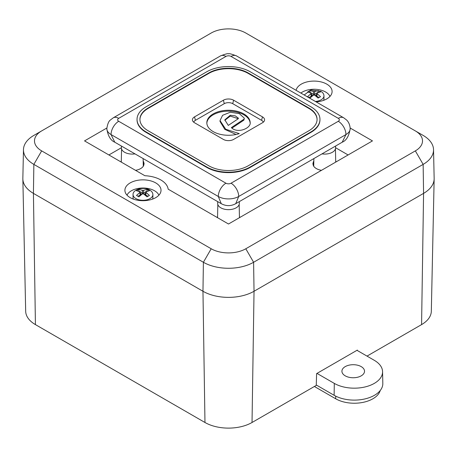 <?xml version="1.0" encoding="UTF-8"?>
<svg xmlns="http://www.w3.org/2000/svg" width="457" height="457" viewBox="0 0 457 457"><rect width="100%" height="100%" fill="white"/><g stroke="black" fill="none" stroke-linecap="round" stroke-linejoin="round"><path stroke-width="0.69" d="M217.669 201.611L217.669 203.399A10.831 6.255 0 0 0 224.353 209.18A10.831 6.255 0 0 0 236.16 207.821A10.831 6.255 0 0 0 239.331 203.399L239.331 201.611M322.014 153.878A10.831 6.255 0 0 0 332.422 152.25A10.831 6.255 0 0 0 335.592 147.822L335.592 146.034M121.408 146.034L121.408 147.822A10.831 6.255 0 0 0 134.986 153.878M130.194 182.909A18.057 10.425 180 0 1 149.976 180.675A18.057 10.425 180 0 1 161.018 190.409A18.057 10.425 180 0 1 155.728 197.653A18.057 10.425 180 0 1 136.157 199.938A18.057 10.425 180 0 1 124.91 190.409A18.057 10.425 180 0 1 130.194 182.909M316.107 101.865A18.057 10.425 0 0 0 326.806 98.883A18.057 10.425 0 0 0 332.09 91.64A18.057 10.425 0 0 0 321.048 81.906A18.057 10.425 0 0 0 301.272 84.139A18.057 10.425 0 0 0 296.102 90.32M135.523 170.33A11.865 6.849 0 0 0 140.63 168.593A11.865 6.849 0 0 0 143.629 165.668L144.104 163.749L143.629 161.824A11.865 6.849 0 0 0 143.178 161.087M121.299 161.087A11.865 6.849 0 0 0 120.837 161.852M239.902 217.429A11.865 6.849 0 0 0 239.439 216.664M217.561 216.664A11.865 6.849 0 0 0 217.098 217.429M336.163 161.852A11.865 6.849 0 0 0 335.701 161.087M313.822 161.087A11.865 6.849 0 0 0 313.371 161.824L312.896 163.749L313.371 165.668A11.865 6.849 0 0 0 321.477 170.33M106.829 128.029L84.539 140.899L144.875 175.728A25.278 14.595 0 0 1 168.165 189.175L228.5 224.01L372.461 140.899L350.171 128.029M245.803 248.768L415.344 150.884A24.472 14.127 0 0 0 415.344 130.908L245.803 33.024A24.472 14.127 0 0 0 211.197 33.024L41.656 130.908A24.472 14.127 0 0 0 41.656 150.884L211.197 248.768A24.472 14.127 0 0 0 245.803 248.768L253.601 262.272A35.497 20.491 180 0 1 203.399 262.272L33.858 164.389A35.497 20.491 180 0 1 23.467 149.645A35.497 20.491 180 0 1 33.858 135.409L41.656 130.908L33.858 135.409M335.592 147.737L348.103 154.957M108.897 154.957L121.408 147.737M23.467 149.645L22.85 178.379A36.109 20.851 0 0 0 33.424 193.38L202.965 291.263A36.109 20.851 0 0 0 254.035 291.263A36.109 20.851 180 0 1 202.965 291.263L33.424 193.38A36.109 20.851 0 0 1 22.85 178.893L25.678 311.257A33.281 19.211 0 0 0 35.423 324.601L204.97 422.491A33.281 19.211 0 0 0 252.03 422.491L316.25 385.411L316.604 373.62L357.357 350.091L357.357 350.536M415.344 130.908L423.142 135.409A35.497 20.491 180 0 1 433.533 149.645A35.497 20.491 180 0 1 423.142 164.389L253.601 262.272L254.035 291.263L423.576 193.38L254.035 291.263L252.03 422.491M433.533 149.645L434.15 178.379A36.109 20.851 180 0 1 423.576 193.38A36.109 20.851 0 0 0 434.15 178.893L431.322 311.257A33.281 19.211 0 0 1 421.577 324.601L423.576 193.38L423.142 164.389L415.344 150.884M213.179 113.919A21.668 12.51 0 0 0 206.832 122.762A21.668 12.51 0 0 0 239.279 133.615L225.718 129.251L220.023 120.585L222.588 115.307L230.305 112.228L239.331 113.639L244.335 118.203L244.278 118.597L243.918 119.226L231.373 127.606C237.509 134.067 251.447 128.097 250.156 122.362A21.668 12.51 0 0 0 236.469 111.131A21.668 12.51 0 0 0 213.179 113.919M250.099 122.653A21.668 12.51 0 0 0 235.989 111.908A21.668 12.51 0 0 0 213.179 114.804A21.668 12.51 0 0 0 206.85 123.207M137.037 119.597A30.693 17.72 0 0 0 137.037 119.814A30.693 17.72 0 0 0 146.029 132.347L206.798 167.433A30.693 17.72 0 0 0 250.202 167.433L310.971 132.347A30.693 17.72 0 0 0 319.963 119.814A30.693 17.72 0 0 0 319.963 119.597M231.053 183.206A10.831 6.255 60 0 1 238.714 196.47L235.721 203.696C230.905 206.267 226.095 206.267 221.279 203.696L218.286 196.47A10.831 6.255 -60 0 1 225.947 183.206A3.61 2.085 0 0 0 231.053 183.206L338.294 121.288A3.61 2.085 0 0 0 338.294 118.34L231.053 56.428A3.61 2.085 0 0 0 225.947 56.428L118.706 118.34A3.61 2.085 0 0 0 118.706 121.288L225.947 183.206M221.279 203.696L114.787 142.213L111.045 134.558A10.831 6.255 -60 0 1 118.706 121.288M338.294 121.288A10.831 6.255 60 0 1 345.955 134.558L342.213 142.213L235.721 203.696M146.029 106.841A30.693 17.72 0 0 0 137.037 119.374A30.693 17.72 0 0 0 146.029 131.902L206.798 166.988A30.693 17.72 0 0 0 250.202 166.988L310.971 131.902A30.693 17.72 0 0 0 319.963 119.374A30.693 17.72 0 0 0 310.971 106.841L250.202 71.755A30.693 17.72 0 0 0 206.798 71.755L146.029 106.841M148.068 130.725L208.838 165.811A27.803 16.052 0 0 0 248.162 165.811L308.932 130.725A27.803 16.052 0 0 0 317.072 119.374A27.803 16.052 0 0 0 308.932 108.023L248.162 72.937A27.803 16.052 0 0 0 208.838 72.937L148.068 108.023A27.803 16.052 0 0 0 139.928 119.374A27.803 16.052 0 0 0 148.068 130.725M317.072 119.597A27.803 16.052 0 0 0 308.932 108.463L248.162 73.377A27.803 16.052 0 0 0 208.838 73.377L148.068 108.463A27.803 16.052 0 0 0 139.928 119.597M194.539 122.762L223.393 139.419A7.221 4.17 0 0 0 233.607 139.419L262.461 122.762A7.221 4.17 0 0 0 264.357 120.831A7.221 4.17 0 0 0 262.461 116.866L233.607 100.209A7.221 4.17 0 0 0 223.393 100.209L194.539 116.866A7.221 4.17 0 0 0 192.643 120.831A7.221 4.17 0 0 0 194.539 122.762M263.255 122.219A5.981 3.45 0 0 0 261.581 120.322L232.727 103.665A5.981 3.45 0 0 0 224.273 103.665L195.419 120.322A5.981 3.45 0 0 0 193.745 122.219M238.177 118.791L238.434 118.214L235.292 115.861L230.277 115.238L224.81 119.854L228.289 125.401L238.177 118.791M244.335 118.203L243.918 120.111L232.025 128.057M243.918 120.111L243.918 119.226M236.08 134.484L224.815 129.371L220.023 121.471L220.023 120.585M238.246 118.683L230.259 116.124L224.838 120.294M158.893 195.185A16.429 9.488 0 0 0 147.331 188.358A16.429 9.488 0 0 0 131.348 190.798A16.429 9.488 0 0 0 127.029 195.185M146.126 191.74L146.126 192.471L146.126 191.74L149.422 190.746L148.239 190.003L147.045 189.375L143.601 190.278L143.407 193.819M140.602 195.305L140.185 194.985L139.802 192.471L136.5 195.459L138.877 196.83L142.327 193.934L143.601 193.934L147.045 196.83L149.422 195.459L146.126 192.471L145.743 194.985L145.326 195.305M133.444 199.138A9.928 5.735 180 0 1 133.033 197.504L133.033 194.556A9.928 5.735 180 0 0 135.94 198.612A9.928 5.735 180 0 0 149.982 198.612A9.928 5.735 180 0 0 152.895 194.556C152.827 192.763 151.77 191.272 149.736 190.072C144.109 186.439 132.804 189.187 133.033 194.556M152.895 194.556L152.895 197.504A9.928 5.735 180 0 1 152.478 199.138M139.802 192.471L139.802 191.74L139.802 192.471M142.521 193.819L142.327 190.278L138.877 189.375L136.5 190.746L139.802 191.74M142.327 190.278L143.601 190.278M147.045 189.375L147.045 191.397M138.877 189.375L138.877 191.026L142.327 193.014A0.903 0.428 180 0 0 143.601 193.014L147.045 191.026L147.457 191.26M138.877 191.397L138.877 191.026L138.465 191.26M144.909 194.962L145.486 194.613M140.442 194.613L141.019 194.962M137.974 196.264L140.185 194.985A0.903 0.52 -8.6 0 0 140.436 194.551A0.903 0.52 -8.6 0 0 140.436 194.545L140.733 194.819M145.189 194.819L145.486 194.545A0.903 0.52 8.6 0 0 145.486 194.551A0.903 0.52 8.6 0 0 145.743 194.985L147.954 196.264M317.198 92.971L317.198 93.702L317.198 92.971L320.5 91.977L319.312 91.234L318.123 90.606L314.673 91.509L314.479 95.05M311.674 96.536L311.257 96.216L310.874 93.702L307.578 96.69L309.955 98.061L313.399 95.159L314.673 95.159L318.123 98.061L320.5 96.69L317.198 93.702L316.815 96.216L316.398 96.536M315.41 101.465A9.928 5.735 180 0 0 321.06 99.843A9.928 5.735 180 0 0 323.967 95.787L323.967 98.735A9.928 5.735 180 0 1 323.556 100.369M310.874 93.702L310.874 92.971L310.874 93.702M313.593 95.05L313.399 91.509L309.955 90.606L307.578 91.977L310.874 92.971M313.399 91.509L314.673 91.509M318.123 90.606L318.123 92.628M309.955 90.606L309.955 92.257L313.399 94.245A0.903 0.428 180 0 0 314.673 94.245L318.123 92.257L318.535 92.491M309.955 92.628L309.955 92.257L309.543 92.491M315.981 96.193L316.558 95.844M311.514 95.844L312.091 96.193M309.046 97.495L311.257 96.216A0.903 0.52 -8.6 0 0 311.514 95.781A0.903 0.52 -8.6 0 0 311.514 95.776L311.811 96.05M316.267 96.05L316.564 95.776A0.903 0.52 8.6 0 0 316.564 95.781A0.903 0.52 8.6 0 0 316.815 96.216L319.026 97.495M329.971 96.416A16.429 9.488 0 0 0 318.409 89.589A16.429 9.488 0 0 0 302.42 92.028A16.429 9.488 0 0 0 300.866 93.068M367.011 356.106L421.577 324.601M345.235 375.843A11.299 6.524 0 0 0 357.608 377.242A11.299 6.524 0 0 0 364.52 371.153A11.299 6.524 0 0 0 361.213 366.617A11.299 6.524 0 0 0 348.965 365.189A11.299 6.524 0 0 0 341.922 371.153A11.299 6.524 0 0 0 345.235 375.843M316.261 384.977L334.124 395.288A28.528 16.469 0 0 0 365.372 398.824A28.528 16.469 0 0 0 382.817 383.44L382.566 371.65A28.277 16.326 0 0 0 374.289 360.31L356.974 350.313M316.987 373.398L334.301 383.394A28.277 16.326 0 0 0 365.274 386.896A28.277 16.326 0 0 0 382.566 371.65M380.213 390.524A26.266 15.167 180 0 1 362.338 402.503A26.266 15.167 180 0 1 335.724 398.79L314.399 386.479M313.371 165.668L313.371 161.824M143.629 165.668L143.629 161.824M41.656 150.884L33.858 164.389L33.424 193.38L35.423 324.601M211.197 248.768L203.399 262.272L202.965 291.263L204.97 422.491M338.294 118.34A10.831 6.255 -60 0 1 343.71 117.803L346.515 119.945C347.023 120.42 349.834 122.933 350.188 128.663L350.188 128.663A14.441 8.34 180 0 1 345.955 134.558L238.714 196.47A14.441 8.34 180 0 1 218.286 196.47L111.045 134.558A14.441 8.34 180 0 1 106.812 128.663L106.812 128.663C107.589 123.841 108.817 120.934 110.508 119.923L113.29 117.803A10.831 6.255 60 0 1 118.706 118.34M113.29 117.803L220.531 55.891A10.831 6.255 60 0 1 225.947 56.428M231.053 56.428A10.831 6.255 -60 0 1 236.469 55.891L343.71 117.803M146.029 131.902L146.029 132.347M206.798 166.988L206.798 167.433M250.202 166.988L250.202 167.433M310.971 131.902L310.971 132.347M148.068 108.023L148.068 108.463M308.932 108.023L308.932 108.463M248.162 72.937L248.162 73.377M208.838 72.937L208.838 73.377M195.419 120.322L194.539 116.866M224.273 103.665L223.393 100.209M232.727 103.665L233.607 100.209M261.581 120.322L262.461 116.866M144.698 194.796L145.52 194.322M145.686 193.214L143.966 194.214M141.961 194.214L140.236 193.214M140.402 194.322L141.224 194.796M315.776 96.027L316.598 95.553M316.764 94.445L315.039 95.444M313.034 95.444L311.314 94.445M311.48 95.553L312.302 96.027M334.301 383.394L334.124 395.288M335.724 398.79L335.684 396.128M239.177 204.462L239.457 217.681M217.823 204.462L217.543 217.681M335.438 148.885L335.718 162.109M313.879 158.573L313.713 166.245M143.121 158.573L143.287 166.245M121.562 148.885L121.282 162.109M220.531 55.891C225.341 54.035 227.997 53.349 228.506 53.829C229.014 53.349 231.67 54.04 236.469 55.891M114.787 142.213C110.588 140.425 107.926 135.906 106.812 128.663M350.188 128.663C349.022 136.026 346.36 140.545 342.213 142.213M137.037 119.374L137.037 119.814M319.963 119.374L319.963 119.814M140.053 192.009L140.436 194.551M145.874 192.009L145.486 194.551M323.967 95.787C323.899 93.993 322.848 92.503 320.814 91.303L310.834 89.978L304.191 94.987M311.126 93.239L311.514 95.781M316.947 93.239L316.564 95.781"/></g></svg>

